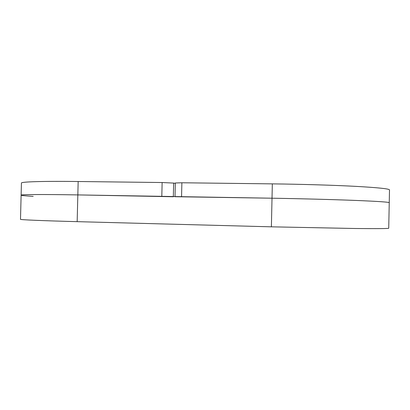 <?xml version="1.0" encoding="UTF-8"?>
<svg xmlns="http://www.w3.org/2000/svg" width="410" height="410" viewBox="0 0 410 410"><rect width="100%" height="100%" fill="white"/><g stroke="black" fill="none" stroke-linecap="round" stroke-linejoin="round"><path stroke-width="0.61" d="M33.184 196.369C25.358 195.898 21.34 195.493 21.12 195.155C20.577 194.468 42.271 194.299 77.833 194.909L272.014 198.209C301.765 198.712 333.535 199.567 355.624 200.434C377.861 201.346 389.069 202.099 389.244 202.704L389.244 202.714M175.014 196.718L272.014 198.209C301.765 198.712 333.535 199.567 355.624 200.434C377.861 201.346 389.069 202.099 389.244 202.704L388.726 228.226C388.531 228.636 377.303 228.729 355.045 228.498L271.389 226.827L77.167 221.656C41.6 220.718 19.926 219.765 20.5 219.314L21.12 195.155C20.577 194.468 42.271 194.299 77.833 194.909L173.327 196.754M21.12 195.155L21.433 183.05C20.9 181.789 42.609 181.061 78.166 181.507L162.135 182.527L161.806 196.334M173.333 196.534L173.65 183.08L162.135 182.527M173.65 183.08L175.326 183.357M181.558 196.672L181.881 182.768L175.337 182.983L175.019 196.559M181.881 182.768L272.332 183.87C302.078 184.233 333.837 185.192 355.916 186.371C378.138 187.626 389.336 188.805 389.5 189.912L389.244 202.704M271.389 226.827L272.332 183.87M77.167 221.656L78.166 181.507"/></g></svg>
